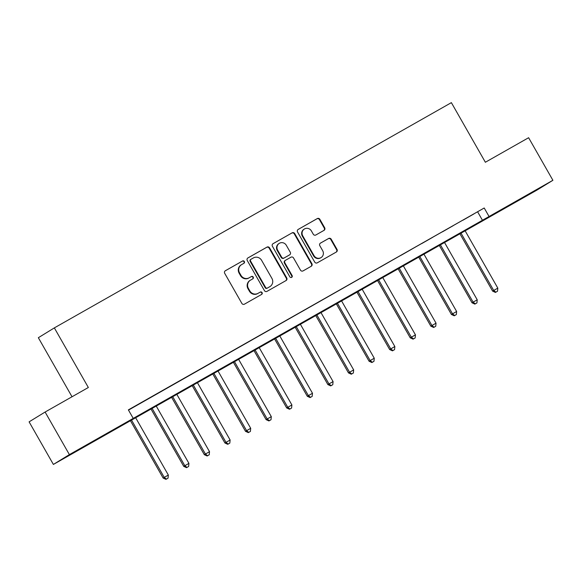 <?xml version="1.0" encoding="UTF-8"?>
<svg xmlns="http://www.w3.org/2000/svg" width="582" height="582" viewBox="0 0 582 582"><rect width="100%" height="100%" fill="white"/><g stroke="black" fill="none" stroke-linecap="round" stroke-linejoin="round"><path stroke-width="0.87" d="M244.345 261.507A1.346 1.302 58.5 0 0 242.548 260.983L225.365 270.732A1.928 1.862 58.5 0 0 224.703 273.322L241.865 303.411A1.928 1.862 58.5 0 0 244.44 304.168L261.616 294.419A1.346 1.302 58.5 0 0 262.082 292.608A1.346 1.302 58.5 0 0 260.285 292.077L258.059 293.335A6.162 5.951 58.5 0 1 249.838 290.927L248.405 288.417A6.162 5.951 58.5 0 1 250.529 280.131L252.748 278.873A1.346 1.302 58.5 0 0 253.214 277.054A1.346 1.302 58.5 0 0 251.417 276.53L249.191 277.789A6.162 5.951 58.5 0 1 240.97 275.373L239.537 272.871A6.162 5.951 58.5 0 1 241.661 264.584L243.88 263.319A1.346 1.302 58.5 0 0 244.345 261.507M243.625 263.471A1.346 1.302 58.5 0 0 242.112 261.245L225.161 270.87M261.362 294.565A1.346 1.302 58.5 0 0 259.848 292.339L258.059 293.335M252.493 279.018A1.346 1.302 58.5 0 0 250.98 276.792L249.191 277.789M519.697 199.662L536.357 190.016L519.697 199.662M79.843 449.209L96.503 439.563L79.843 449.209M324.014 230.363A1.928 1.862 58.5 0 0 324.683 227.773L319.867 219.327A1.928 1.862 58.5 0 0 317.292 218.577L298.217 229.403A1.928 1.862 58.5 0 0 297.548 231.985L314.717 262.082A1.928 1.862 58.5 0 0 317.285 262.831L336.367 252.006A1.928 1.862 58.5 0 0 337.029 249.423L331.216 239.224A1.928 1.862 58.5 0 0 328.641 238.467L320.478 243.101A1.928 1.862 58.5 0 0 319.816 245.691L322.697 250.747A5.151 4.976 58.5 0 1 321.068 257.586A5.151 4.976 58.5 0 1 314.047 255.658L302.749 235.848A5.151 4.976 58.5 0 1 304.379 229.002A5.151 4.976 58.5 0 1 311.399 230.938L313.283 234.24A1.928 1.862 58.5 0 0 315.851 234.99L324.014 230.363M53.384 464.436L29.1 421.855L45.105 412.034L88.348 387.503L54.344 327.892L451.37 102.643L485.366 162.254L528.616 137.716L552.9 180.296L536.895 190.118L53.384 464.436L69.389 454.615L552.9 180.296M45.105 412.034L69.389 454.615M128.498 410.106L484.209 208L128.367 409.881L133.227 418.4M484.209 208L489.062 216.511M269.575 247.859A1.928 1.862 58.5 0 0 267.007 247.103L247.925 257.928A1.928 1.862 58.5 0 0 247.263 260.518L264.424 290.614A1.928 1.862 58.5 0 0 266.993 291.364L286.075 280.539A1.928 1.862 58.5 0 0 286.737 277.949L269.575 247.859L269.146 248.128A1.928 1.862 58.5 0 0 266.571 247.372L247.714 258.066M273.067 243.669L292.149 232.836A1.928 1.862 58.5 0 1 294.718 233.593L311.887 263.682A1.928 1.862 58.5 0 1 311.225 266.272L303.055 270.906A1.928 1.862 58.5 0 1 300.487 270.15L293.524 257.95A1.928 1.862 58.5 0 0 290.956 257.193L285.536 260.27A1.928 1.862 58.5 0 0 284.874 262.86L292.12 275.562A1.346 1.302 58.5 0 1 291.691 277.352A1.346 1.302 58.5 0 1 289.858 276.85L272.405 246.251A1.928 1.862 58.5 0 1 273.067 243.669L272.965 243.727M133.467 407.131L144.438 400.86L133.467 407.131M154.063 395.447L165.026 389.176L154.063 395.447M174.658 383.764L185.622 377.492L174.658 383.764M195.246 372.08L206.217 365.809L195.246 372.08M215.842 360.404L226.805 354.125L215.842 360.404M236.43 348.72L247.401 342.449L236.43 348.72M257.026 337.036L267.989 330.765L257.026 337.036M277.614 325.353L288.585 319.082L277.614 325.353M298.21 313.669L309.173 307.398L298.21 313.669M318.805 301.985L329.768 295.714L318.805 301.985M339.393 290.302L350.364 284.031L339.393 290.302M359.989 278.618L370.952 272.347L359.989 278.618M380.577 266.934L391.548 260.663L380.577 266.934M401.173 255.251L412.136 248.98L401.173 255.251M421.761 243.567L432.732 237.296L421.761 243.567M442.356 231.883L453.32 225.612L442.356 231.883M462.952 220.207L473.915 213.929L462.952 220.207M54.344 327.892L38.347 337.713L72.023 396.764M477.72 211.979L482.573 220.498M241.486 264.686L241.057 264.948A6.162 5.951 58.5 0 0 239.107 273.133L239.537 272.871M248.761 278.058A6.162 5.951 58.5 0 1 240.533 275.642L239.107 273.133M250.355 280.233L249.925 280.495A6.162 5.951 58.5 0 0 247.968 288.679L248.405 288.417M257.63 293.604A6.162 5.951 58.5 0 1 249.402 291.189L247.968 288.679M285.849 280.67A1.928 1.862 58.5 0 0 286.308 278.218L269.146 248.128M251.038 259.259A1.346 1.302 58.5 0 0 250.573 261.078L265.639 287.486A1.346 1.302 58.5 0 0 267.436 288.017L269.786 286.686A6.162 5.951 58.5 0 0 271.91 278.4L261.609 260.343A6.162 5.951 58.5 0 0 253.381 257.935L251.038 259.259M250.966 259.31L250.609 259.528A1.346 1.302 58.5 0 0 250.144 261.34L250.573 261.078M269.953 286.584L269.524 286.853A6.162 5.951 58.5 0 1 269.35 286.955L267.007 288.279A1.346 1.302 58.5 0 1 265.21 287.755L250.144 261.34M272.863 243.807L292.149 232.836M310.999 266.403A1.928 1.862 58.5 0 0 311.45 263.952L294.288 233.862A1.928 1.862 58.5 0 0 291.72 233.106M285.435 260.336L285.1 260.532A1.928 1.862 58.5 0 0 284.438 263.122L291.684 275.832L292.12 275.562M291.466 277.461A1.346 1.302 58.5 0 0 291.684 275.832M286.3 245.284A5.151 4.976 58.5 0 0 279.28 243.349A5.151 4.976 58.5 0 0 277.65 250.195L281.63 257.171A1.928 1.862 58.5 0 0 284.198 257.928L289.618 254.858A1.928 1.862 58.5 0 0 290.28 252.268L286.3 245.284M279.28 243.349L278.851 243.618A5.151 4.976 58.5 0 0 277.214 250.456L277.65 250.195M289.29 255.054A1.928 1.862 58.5 0 1 289.189 255.12L283.769 258.197A1.928 1.862 58.5 0 1 281.201 257.44L277.214 250.456M304.379 229.002L303.95 229.272A5.151 4.976 58.5 0 0 302.313 236.11L302.749 235.848M321.068 257.586L320.631 257.855A5.151 4.976 58.5 0 1 313.611 255.92L302.313 236.11M336.141 252.137A1.928 1.862 58.5 0 0 336.6 249.685L330.78 239.486A1.928 1.862 58.5 0 0 328.212 238.736L320.267 243.24M323.796 230.487A1.928 1.862 58.5 0 0 324.247 228.035L319.431 219.596A1.928 1.862 58.5 0 0 316.863 218.839L298.006 229.541M130.31 420.495L163.135 478.048L168.336 475.043L135.533 417.534M131.408 419.869L164.219 477.378L166.394 479.095L165.957 479.357L168.038 478.157L166.394 479.095M168.336 475.043L168.038 478.157M165.957 479.357L163.135 478.048M150.898 408.811L183.73 466.364L188.924 463.359L156.121 405.85M152.004 408.186L184.807 465.695L186.982 467.411L186.553 467.673L188.633 466.473L186.982 467.411M188.924 463.359L188.633 466.473M186.553 467.673L183.73 466.364M171.494 397.128L204.318 454.68L209.52 451.676L176.717 394.167M172.599 396.502L205.402 454.011L207.578 455.728L207.141 455.99L209.222 454.789L207.578 455.728M209.52 451.676L209.222 454.789M207.141 455.99L204.318 454.68M192.089 385.444L224.914 442.997L230.116 439.992L197.305 382.483M193.188 384.818L225.991 442.335L228.166 444.044L227.737 444.306L229.817 443.106L228.166 444.044M230.116 439.992L229.817 443.106M227.737 444.306L224.914 442.997M212.677 373.76L245.502 431.313L250.704 428.308L217.901 370.799M213.783 373.135L246.586 430.651L248.761 432.361L248.325 432.622L250.406 431.429L248.761 432.361M250.704 428.308L250.406 431.429M248.325 432.622L245.502 431.313M233.273 362.077L266.098 419.629L271.299 416.632L238.489 359.116M234.371 361.451L267.182 418.967L269.35 420.677L268.92 420.946L271.001 419.746L269.35 420.677M271.299 416.632L271.001 419.746M268.92 420.946L266.098 419.629M253.861 350.393L286.693 407.946L291.888 404.948L259.085 347.432M254.967 349.767L287.77 407.284L289.945 408.993L289.516 409.262L291.589 408.062L289.945 408.993M291.888 404.948L291.589 408.062M289.516 409.262L286.693 407.946M274.457 338.709L307.281 396.262L312.483 393.265L279.68 335.749M275.555 338.084L308.365 395.6L310.541 397.31L310.104 397.579L312.185 396.378L310.541 397.31M312.483 393.265L312.185 396.378M310.104 397.579L307.281 396.262M295.045 327.026L327.877 384.578L333.071 381.581L300.268 324.065M296.151 326.4L328.954 383.916L331.129 385.626L330.7 385.895L332.78 384.695L331.129 385.626M333.071 381.581L332.78 384.695M330.7 385.895L327.877 384.578M315.64 315.342L348.465 372.895L353.667 369.897L320.864 312.381M316.746 314.717L349.549 372.233L351.724 373.942L351.288 374.211L353.369 373.011L351.724 373.942M353.667 369.897L353.369 373.011M351.288 374.211L348.465 372.895M336.236 303.666L369.061 361.211L374.262 358.214L341.452 300.698M337.334 303.04L370.137 360.549L372.313 362.259L371.883 362.528L373.964 361.327L372.313 362.259M374.262 358.214L373.964 361.327M371.883 362.528L369.061 361.211M356.824 291.982L389.649 349.527L394.851 346.53L362.048 289.014M357.93 291.356L390.733 348.865L392.908 350.582L392.472 350.844L394.552 349.644L392.908 350.582M394.851 346.53L394.552 349.644M392.472 350.844L389.649 349.527M377.42 280.298L410.245 337.851L415.446 334.846L382.636 277.338M378.518 279.673L411.329 337.182L413.496 338.899L413.067 339.161L415.148 337.96L413.496 338.899M415.446 334.846L415.148 337.96M413.067 339.161L410.245 337.851M398.008 268.615L430.84 326.167L436.034 323.163L403.231 265.654M399.114 267.989L431.917 325.498L434.092 327.215L433.663 327.477L435.736 326.276L434.092 327.215M436.034 323.163L435.736 326.276M433.663 327.477L430.84 326.167M418.603 256.931L451.428 314.484L456.63 311.479L423.827 253.97M419.702 256.306L452.512 313.814L454.688 315.531L454.251 315.793L456.332 314.593L454.688 315.531M456.63 311.479L456.332 314.593M454.251 315.793L451.428 314.484M439.192 245.248L472.024 302.8L477.218 299.795L444.415 242.287M440.298 244.622L473.101 302.138L475.276 303.848L474.847 304.11L476.927 302.909L475.276 303.848M477.218 299.795L476.927 302.909M474.847 304.11L472.024 302.8M459.787 233.564L492.612 291.116L497.814 288.112L465.011 230.603M460.893 232.938L493.696 290.454L495.871 292.164L495.435 292.426L497.515 291.233L495.871 292.164M497.814 288.112L497.515 291.233M495.435 292.426L492.612 291.116M242.112 261.245L242.548 260.983M259.848 292.339L260.285 292.077M250.98 276.792L251.417 276.53M240.533 275.642L240.97 275.373M249.402 291.189L249.838 290.927M286.308 278.218L286.737 277.949M266.571 247.372L267.007 247.103M265.21 287.755L265.639 287.486M267.007 288.279L267.436 288.017M269.35 286.955L269.786 286.686M294.288 233.862L294.718 233.593M311.45 263.952L311.887 263.682M284.438 263.122L284.874 262.86M281.201 257.44L281.63 257.171M283.769 258.197L284.198 257.928M289.189 255.12L289.618 254.858M313.611 255.92L314.047 255.658M328.212 238.736L328.641 238.467M330.78 239.486L331.216 239.224M336.6 249.685L337.029 249.423M316.863 218.839L317.292 218.577M319.431 219.596L319.867 219.327M324.247 228.035L324.683 227.773M250.566 259.55L251.002 259.281M285.049 260.569L285.486 260.3M289.239 255.091L289.669 254.821"/></g></svg>
